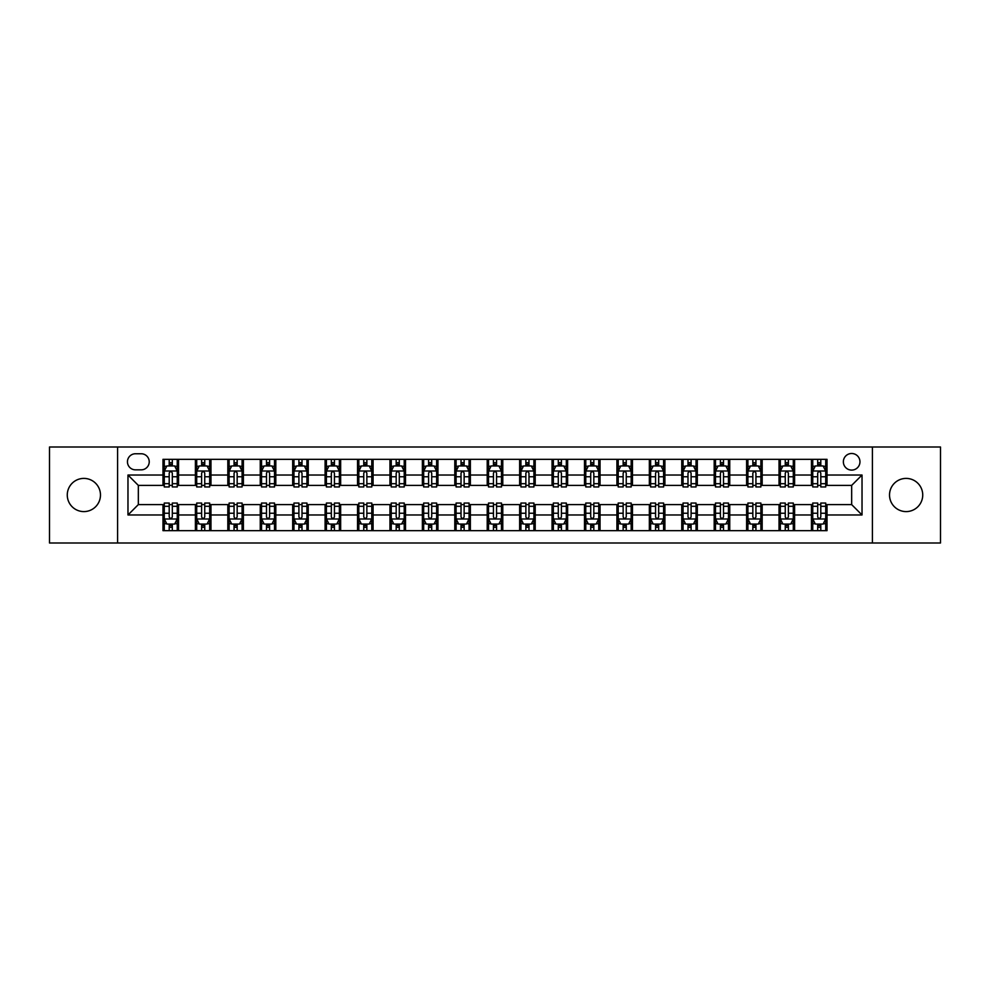 <?xml version="1.0" encoding="UTF-8"?>
<svg xmlns="http://www.w3.org/2000/svg" width="990" height="990" viewBox="0 0 990 990"><rect width="100%" height="100%" fill="white"/><g stroke="black" fill="none" stroke-linecap="round" stroke-linejoin="round"><path stroke-width="1.49" d="M906.135 478.405A16.595 16.595 0 0 0 889.527 495A16.595 16.595 0 0 0 906.135 511.595A16.595 16.595 0 0 0 922.73 495A16.595 16.595 0 0 0 906.135 478.405M83.865 478.405A16.595 16.595 0 0 0 67.27 495A16.595 16.595 0 0 0 83.865 511.595A16.595 16.595 0 0 0 100.473 495A16.595 16.595 0 0 0 83.865 478.405M851.66 453.494A8.304 8.304 0 0 0 843.356 461.798A8.304 8.304 0 0 0 851.66 470.101A8.304 8.304 0 0 0 859.963 461.798A8.304 8.304 0 0 0 851.66 453.494M872.413 542.99L940.5 542.99L940.5 447.01L872.413 447.01L872.413 542.99L117.587 542.99L117.587 447.01L49.5 447.01L49.5 542.99L117.587 542.99M135.482 469.842L141.199 469.842A8.044 8.044 0 0 0 149.23 461.798A8.044 8.044 0 0 0 141.199 453.754L135.482 453.754A8.044 8.044 0 0 0 127.45 461.798A8.044 8.044 0 0 0 135.482 469.842M872.413 447.01L117.587 447.01M162.979 514.973L127.97 514.973L127.97 475.027L162.979 475.027L162.979 485.397L138.34 485.397L138.34 504.603L162.979 504.603L162.979 530.665L827.021 530.665L827.021 504.603L851.66 504.603L851.66 485.397L827.021 485.397L827.021 475.027L862.03 475.027L862.03 514.973L827.021 514.973M827.021 475.027L827.021 459.335L162.979 459.335L162.979 475.027M811.454 459.335L811.454 485.397L812.753 485.397M817.678 485.397L820.797 485.397M825.722 485.397L827.021 485.397M811.454 485.397L793.299 485.397M779.031 459.335L779.031 485.397L780.33 485.397M785.256 485.397L788.374 485.397M779.031 485.397L760.877 485.397M746.609 459.335L746.609 485.397L747.908 485.397M752.833 485.397L755.939 485.397M746.609 485.397L728.454 485.397M714.186 459.335L714.186 485.397L715.485 485.397M720.411 485.397L723.517 485.397M714.186 485.397L696.032 485.397M681.764 459.335L681.764 485.397L683.063 485.397M687.988 485.397L691.094 485.397M681.764 485.397L663.597 485.397M649.341 459.335L649.341 485.397L650.628 485.397M655.566 485.397L658.672 485.397M649.341 485.397L631.175 485.397M616.918 459.335L616.918 485.397L618.206 485.397M623.143 485.397L626.249 485.397M616.918 485.397L598.752 485.397M584.484 459.335L584.484 485.397L585.783 485.397M590.708 485.397L593.827 485.397M584.484 485.397L566.33 485.397M552.061 459.335L552.061 485.397L553.361 485.397M558.286 485.397L561.404 485.397M552.061 485.397L533.907 485.397M519.639 459.335L519.639 485.397L520.938 485.397M525.863 485.397L528.982 485.397M519.639 485.397L501.485 485.397M487.216 459.335L487.216 485.397L488.516 485.397M493.441 485.397L496.559 485.397M487.216 485.397L469.062 485.397M454.794 459.335L454.794 485.397L456.093 485.397M461.018 485.397L464.137 485.397M454.794 485.397L436.639 485.397M422.371 459.335L422.371 485.397L423.671 485.397M428.596 485.397L431.714 485.397M422.371 485.397L404.217 485.397M389.949 459.335L389.949 485.397L391.248 485.397M396.173 485.397L399.292 485.397M389.949 485.397L371.795 485.397M357.526 459.335L357.526 485.397L358.825 485.397M363.751 485.397L366.857 485.397M357.526 485.397L339.372 485.397M325.104 459.335L325.104 485.397L326.403 485.397M331.328 485.397L334.434 485.397M325.104 485.397L306.937 485.397M292.681 459.335L292.681 485.397L293.968 485.397M298.906 485.397L302.012 485.397M292.681 485.397L274.515 485.397M260.259 459.335L260.259 485.397L261.546 485.397M266.483 485.397L269.589 485.397M260.259 485.397L242.092 485.397M227.824 459.335L227.824 485.397L229.123 485.397M234.061 485.397L237.167 485.397M227.824 485.397L209.67 485.397M195.401 459.335L195.401 485.397L196.701 485.397M201.626 485.397L204.744 485.397M195.401 485.397L177.247 485.397M162.979 485.397L164.278 485.397M169.203 485.397L172.322 485.397M162.979 504.603L164.278 504.603M169.203 504.603L172.322 504.603M177.247 504.603L178.547 504.603L178.547 530.665M196.701 504.603L178.547 504.603M201.626 504.603L204.744 504.603M209.67 504.603L210.969 504.603L210.969 530.665M229.123 504.603L210.969 504.603M234.061 504.603L237.167 504.603M242.092 504.603L243.392 504.603L243.392 530.665M261.546 504.603L243.392 504.603M266.483 504.603L269.589 504.603M274.515 504.603L275.814 504.603L275.814 530.665M293.968 504.603L275.814 504.603M298.906 504.603L302.012 504.603M306.937 504.603L308.237 504.603L308.237 530.665M326.403 504.603L308.237 504.603M331.328 504.603L334.434 504.603M339.372 504.603L340.659 504.603L340.659 530.665M358.825 504.603L340.659 504.603M363.751 504.603L366.857 504.603M371.795 504.603L373.082 504.603L373.082 530.665M391.248 504.603L373.082 504.603M396.173 504.603L399.292 504.603M404.217 504.603L405.516 504.603L405.516 530.665M423.671 504.603L405.516 504.603M428.596 504.603L431.714 504.603M436.639 504.603L437.939 504.603L437.939 530.665M456.093 504.603L437.939 504.603M461.018 504.603L464.137 504.603M469.062 504.603L470.361 504.603L470.361 530.665M488.516 504.603L470.361 504.603M493.441 504.603L496.559 504.603M501.485 504.603L502.784 504.603L502.784 530.665M520.938 504.603L502.784 504.603M525.863 504.603L528.982 504.603M533.907 504.603L535.206 504.603L535.206 530.665M553.361 504.603L535.206 504.603M558.286 504.603L561.404 504.603M566.33 504.603L567.629 504.603L567.629 530.665M585.783 504.603L567.629 504.603M590.708 504.603L593.827 504.603M598.752 504.603L600.051 504.603L600.051 530.665M618.206 504.603L600.051 504.603M623.143 504.603L626.249 504.603M631.175 504.603L632.474 504.603L632.474 530.665M650.628 504.603L632.474 504.603M655.566 504.603L658.672 504.603M663.597 504.603L664.896 504.603L664.896 530.665M683.063 504.603L664.896 504.603M687.988 504.603L691.094 504.603M696.032 504.603L697.319 504.603L697.319 530.665M715.485 504.603L697.319 504.603M720.411 504.603L723.517 504.603M728.454 504.603L729.741 504.603L729.741 530.665M747.908 504.603L729.741 504.603M752.833 504.603L755.939 504.603M760.877 504.603L762.176 504.603L762.176 530.665M780.33 504.603L762.176 504.603M785.256 504.603L788.374 504.603M793.299 504.603L794.599 504.603L794.599 530.665M812.753 504.603L794.599 504.603M817.678 504.603L820.797 504.603M825.722 504.603L827.021 504.603M178.547 459.335L178.547 485.397M162.979 465.82L164.278 465.82M169.203 465.82L172.322 465.82M177.247 465.82L178.547 465.82M162.979 524.18L164.278 524.18M169.203 524.18L172.322 524.18M177.247 524.18L178.547 524.18M195.401 504.603L195.401 530.665M210.969 459.335L210.969 485.397M195.401 465.82L196.701 465.82M201.626 465.82L204.744 465.82M209.67 465.82L210.969 465.82M195.401 524.18L196.701 524.18M201.626 524.18L204.744 524.18M209.67 524.18L210.969 524.18M227.824 504.603L227.824 530.665M227.824 524.18L229.123 524.18M234.061 524.18L237.167 524.18M242.092 524.18L243.392 524.18M243.392 459.335L243.392 485.397M227.824 465.82L229.123 465.82M234.061 465.82L237.167 465.82M242.092 465.82L243.392 465.82M260.259 504.603L260.259 530.665M260.259 524.18L261.546 524.18M266.483 524.18L269.589 524.18M274.515 524.18L275.814 524.18M275.814 459.335L275.814 485.397M260.259 465.82L261.546 465.82M266.483 465.82L269.589 465.82M274.515 465.82L275.814 465.82M292.681 504.603L292.681 530.665M292.681 524.18L293.968 524.18M298.906 524.18L302.012 524.18M306.937 524.18L308.237 524.18M308.237 459.335L308.237 485.397M292.681 465.82L293.968 465.82M298.906 465.82L302.012 465.82M306.937 465.82L308.237 465.82M325.104 504.603L325.104 530.665M325.104 524.18L326.403 524.18M331.328 524.18L334.434 524.18M339.372 524.18L340.659 524.18M340.659 459.335L340.659 485.397M325.104 465.82L326.403 465.82M331.328 465.82L334.434 465.82M339.372 465.82L340.659 465.82M357.526 504.603L357.526 530.665M357.526 524.18L358.825 524.18M363.751 524.18L366.857 524.18M371.795 524.18L373.082 524.18M373.082 459.335L373.082 485.397M357.526 465.82L358.825 465.82M363.751 465.82L366.857 465.82M371.795 465.82L373.082 465.82M389.949 504.603L389.949 530.665M389.949 524.18L391.248 524.18M396.173 524.18L399.292 524.18M404.217 524.18L405.516 524.18M405.516 459.335L405.516 485.397M389.949 465.82L391.248 465.82M396.173 465.82L399.292 465.82M404.217 465.82L405.516 465.82M422.371 504.603L422.371 530.665M422.371 524.18L423.671 524.18M428.596 524.18L431.714 524.18M436.639 524.18L437.939 524.18M437.939 459.335L437.939 485.397M422.371 465.82L423.671 465.82M428.596 465.82L431.714 465.82M436.639 465.82L437.939 465.82M454.794 504.603L454.794 530.665M454.794 524.18L456.093 524.18M461.018 524.18L464.137 524.18M469.062 524.18L470.361 524.18M470.361 459.335L470.361 485.397M454.794 465.82L456.093 465.82M461.018 465.82L464.137 465.82M469.062 465.82L470.361 465.82M487.216 504.603L487.216 530.665M487.216 524.18L488.516 524.18M493.441 524.18L496.559 524.18M501.485 524.18L502.784 524.18M502.784 459.335L502.784 485.397M487.216 465.82L488.516 465.82M493.441 465.82L496.559 465.82M501.485 465.82L502.784 465.82M519.639 504.603L519.639 530.665M519.639 524.18L520.938 524.18M525.863 524.18L528.982 524.18M533.907 524.18L535.206 524.18M535.206 459.335L535.206 485.397M519.639 465.82L520.938 465.82M525.863 465.82L528.982 465.82M533.907 465.82L535.206 465.82M552.061 504.603L552.061 530.665M552.061 524.18L553.361 524.18M558.286 524.18L561.404 524.18M566.33 524.18L567.629 524.18M567.629 459.335L567.629 485.397M552.061 465.82L553.361 465.82M558.286 465.82L561.404 465.82M566.33 465.82L567.629 465.82M584.484 504.603L584.484 530.665M584.484 524.18L585.783 524.18M590.708 524.18L593.827 524.18M598.752 524.18L600.051 524.18M600.051 459.335L600.051 485.397M584.484 465.82L585.783 465.82M590.708 465.82L593.827 465.82M598.752 465.82L600.051 465.82M616.918 504.603L616.918 530.665M616.918 524.18L618.206 524.18M623.143 524.18L626.249 524.18M631.175 524.18L632.474 524.18M632.474 459.335L632.474 485.397M616.918 465.82L618.206 465.82M623.143 465.82L626.249 465.82M631.175 465.82L632.474 465.82M649.341 504.603L649.341 530.665M649.341 524.18L650.628 524.18M655.566 524.18L658.672 524.18M663.597 524.18L664.896 524.18M664.896 459.335L664.896 485.397M649.341 465.82L650.628 465.82M655.566 465.82L658.672 465.82M663.597 465.82L664.896 465.82M681.764 504.603L681.764 530.665M681.764 524.18L683.063 524.18M687.988 524.18L691.094 524.18M696.032 524.18L697.319 524.18M697.319 459.335L697.319 485.397M681.764 465.82L683.063 465.82M687.988 465.82L691.094 465.82M696.032 465.82L697.319 465.82M714.186 504.603L714.186 530.665M714.186 524.18L715.485 524.18M720.411 524.18L723.517 524.18M728.454 524.18L729.741 524.18M729.741 459.335L729.741 485.397M714.186 465.82L715.485 465.82M720.411 465.82L723.517 465.82M728.454 465.82L729.741 465.82M746.609 504.603L746.609 530.665M746.609 524.18L747.908 524.18M752.833 524.18L755.939 524.18M760.877 524.18L762.176 524.18M762.176 459.335L762.176 485.397M746.609 465.82L747.908 465.82M752.833 465.82L755.939 465.82M760.877 465.82L762.176 465.82M779.031 504.603L779.031 530.665M779.031 524.18L780.33 524.18M785.256 524.18L788.374 524.18M793.299 524.18L794.599 524.18M794.599 459.335L794.599 485.397M779.031 465.82L780.33 465.82M785.256 465.82L788.374 465.82M793.299 465.82L794.599 465.82M811.454 504.603L811.454 530.665M811.454 524.18L812.753 524.18M817.678 524.18L820.797 524.18M825.722 524.18L827.021 524.18M811.454 465.82L812.753 465.82M817.678 465.82L820.797 465.82M825.722 465.82L827.021 465.82M138.34 485.397L127.97 475.027M138.34 504.603L127.97 514.973M862.03 475.027L851.66 485.397M862.03 514.973L851.66 504.603M172.322 462.701L169.203 462.701M177.247 483.702L172.322 483.702L172.322 486.956L177.247 486.956L177.247 471.141L174.661 465.943L166.877 465.943L164.278 471.141L164.278 486.956L169.203 486.956L169.203 483.702L164.278 483.702M164.278 471.141L164.278 459.335M177.247 471.141L177.247 459.335M169.203 465.943L169.203 459.335M172.322 459.335L172.322 465.943M172.322 483.702L172.322 473.084C171.282 471.079 170.243 471.079 169.203 473.084L169.203 483.702M169.203 527.299L172.322 527.299M164.278 506.298L169.203 506.298L169.203 503.044L164.278 503.044L164.278 518.859L166.877 524.057L174.661 524.057L177.247 518.859L177.247 503.044L172.322 503.044L172.322 506.298L177.247 506.298M177.247 518.859L177.247 530.665M164.278 518.859L164.278 530.665M172.322 524.057L172.322 530.665M169.203 530.665L169.203 524.057M169.203 506.298L169.203 516.916C170.243 518.921 171.282 518.921 172.322 516.916L172.322 506.298M204.744 462.701L201.626 462.701M209.67 483.702L204.744 483.702L204.744 486.956L209.67 486.956L209.67 471.141L207.083 465.943L199.299 465.943L196.701 471.141L196.701 486.956L201.626 486.956L201.626 483.702L196.701 483.702M196.701 471.141L196.701 459.335M209.67 471.141L209.67 459.335M201.626 465.943L201.626 459.335M204.744 459.335L204.744 465.943M204.744 483.702L204.744 473.084C203.705 471.079 202.665 471.079 201.626 473.084L201.626 483.702M237.167 462.701L234.061 462.701M242.092 483.702L237.167 483.702L237.167 486.956L242.092 486.956L242.092 471.141L239.506 465.943L231.722 465.943L229.123 471.141L229.123 486.956L234.061 486.956L234.061 483.702L229.123 483.702M229.123 471.141L229.123 459.335M242.092 471.141L242.092 459.335M234.061 465.943L234.061 459.335M237.167 459.335L237.167 465.943M237.167 483.702L237.167 473.084C236.127 471.079 235.088 471.079 234.061 473.084L234.061 483.702M269.589 462.701L266.483 462.701M274.515 483.702L269.589 483.702L269.589 486.956L274.515 486.956L274.515 471.141L271.928 465.943L264.144 465.943L261.546 471.141L261.546 486.956L266.483 486.956L266.483 483.702L261.546 483.702M261.546 471.141L261.546 459.335M274.515 471.141L274.515 459.335M266.483 465.943L266.483 459.335M269.589 459.335L269.589 465.943M269.589 483.702L269.589 473.084C268.55 471.079 267.523 471.079 266.483 473.084L266.483 483.702M201.626 527.299L204.744 527.299M196.701 506.298L201.626 506.298L201.626 503.044L196.701 503.044L196.701 518.859L199.299 524.057L207.083 524.057L209.67 518.859L209.67 503.044L204.744 503.044L204.744 506.298L209.67 506.298M209.67 518.859L209.67 530.665M196.701 518.859L196.701 530.665M204.744 524.057L204.744 530.665M201.626 530.665L201.626 524.057M201.626 506.298L201.626 516.916C202.665 518.921 203.705 518.921 204.744 516.916L204.744 506.298M234.061 527.299L237.167 527.299M229.123 506.298L234.061 506.298L234.061 503.044L229.123 503.044L229.123 518.859L231.722 524.057L239.506 524.057L242.092 518.859L242.092 503.044L237.167 503.044L237.167 506.298L242.092 506.298M242.092 518.859L242.092 530.665M229.123 518.859L229.123 530.665M237.167 524.057L237.167 530.665M234.061 530.665L234.061 524.057M234.061 506.298L234.061 516.916C235.088 518.921 236.127 518.921 237.167 516.916L237.167 506.298M266.483 527.299L269.589 527.299M261.546 506.298L266.483 506.298L266.483 503.044L261.546 503.044L261.546 518.859L264.144 524.057L271.928 524.057L274.515 518.859L274.515 503.044L269.589 503.044L269.589 506.298L274.515 506.298M274.515 518.859L274.515 530.665M261.546 518.859L261.546 530.665M269.589 524.057L269.589 530.665M266.483 530.665L266.483 524.057M266.483 506.298L266.483 516.916C267.51 518.921 268.55 518.921 269.589 516.916L269.589 506.298M302.012 462.701L298.906 462.701M306.937 483.702L302.012 483.702L302.012 486.956L306.937 486.956L306.937 471.141L304.351 465.943L296.567 465.943L293.968 471.141L293.968 486.956L298.906 486.956L298.906 483.702L293.968 483.702M293.968 471.141L293.968 459.335M306.937 471.141L306.937 459.335M298.906 465.943L298.906 459.335M302.012 459.335L302.012 465.943M302.012 483.702L302.012 473.084C300.985 471.079 299.945 471.079 298.906 473.084L298.906 483.702M298.906 527.299L302.012 527.299M293.968 506.298L298.906 506.298L298.906 503.044L293.968 503.044L293.968 518.859L296.567 524.057L304.351 524.057L306.937 518.859L306.937 503.044L302.012 503.044L302.012 506.298L306.937 506.298M306.937 518.859L306.937 530.665M293.968 518.859L293.968 530.665M302.012 524.057L302.012 530.665M298.906 530.665L298.906 524.057M298.906 506.298L298.906 516.916C299.933 518.921 300.972 518.921 302.012 516.916L302.012 506.298M334.434 462.701L331.328 462.701M339.372 483.702L334.434 483.702L334.434 486.956L339.372 486.956L339.372 471.141L336.773 465.943L328.989 465.943L326.403 471.141L326.403 486.956L331.328 486.956L331.328 483.702L326.403 483.702M326.403 471.141L326.403 459.335M339.372 471.141L339.372 459.335M331.328 465.943L331.328 459.335M334.434 459.335L334.434 465.943M334.434 483.702L334.434 473.084C333.407 471.079 332.368 471.079 331.328 473.084L331.328 483.702M331.328 527.299L334.434 527.299M326.403 506.298L331.328 506.298L331.328 503.044L326.403 503.044L326.403 518.859L328.989 524.057L336.773 524.057L339.372 518.859L339.372 503.044L334.434 503.044L334.434 506.298L339.372 506.298M339.372 518.859L339.372 530.665M326.403 518.859L326.403 530.665M334.434 524.057L334.434 530.665M331.328 530.665L331.328 524.057M331.328 506.298L331.328 516.916C332.368 518.921 333.395 518.921 334.434 516.916L334.434 506.298M366.857 462.701L363.751 462.701M371.795 483.702L366.857 483.702L366.857 486.956L371.795 486.956L371.795 471.141L369.196 465.943L361.412 465.943L358.825 471.141L358.825 486.956L363.751 486.956L363.751 483.702L358.825 483.702M358.825 471.141L358.825 459.335M371.795 471.141L371.795 459.335M363.751 465.943L363.751 459.335M366.857 459.335L366.857 465.943M366.857 483.702L366.857 473.084C365.83 471.079 364.79 471.079 363.751 473.084L363.751 483.702M363.751 527.299L366.857 527.299M358.825 506.298L363.751 506.298L363.751 503.044L358.825 503.044L358.825 518.859L361.412 524.057L369.196 524.057L371.795 518.859L371.795 503.044L366.857 503.044L366.857 506.298L371.795 506.298M371.795 518.859L371.795 530.665M358.825 518.859L358.825 530.665M366.857 524.057L366.857 530.665M363.751 530.665L363.751 524.057M363.751 506.298L363.751 516.916C364.79 518.921 365.817 518.921 366.857 516.916L366.857 506.298M399.292 462.701L396.173 462.701M404.217 483.702L399.292 483.702L399.292 486.956L404.217 486.956L404.217 471.141L401.618 465.943L393.834 465.943L391.248 471.141L391.248 486.956L396.173 486.956L396.173 483.702L391.248 483.702M391.248 471.141L391.248 459.335M404.217 471.141L404.217 459.335M396.173 465.943L396.173 459.335M399.292 459.335L399.292 465.943M399.292 483.702L399.292 473.084C398.252 471.079 397.213 471.079 396.173 473.084L396.173 483.702M396.173 527.299L399.292 527.299M391.248 506.298L396.173 506.298L396.173 503.044L391.248 503.044L391.248 518.859L393.834 524.057L401.618 524.057L404.217 518.859L404.217 503.044L399.292 503.044L399.292 506.298L404.217 506.298M404.217 518.859L404.217 530.665M391.248 518.859L391.248 530.665M399.292 524.057L399.292 530.665M396.173 530.665L396.173 524.057M396.173 506.298L396.173 516.916C397.213 518.921 398.252 518.921 399.292 516.916L399.292 506.298M431.714 462.701L428.596 462.701M436.639 483.702L431.714 483.702L431.714 486.956L436.639 486.956L436.639 471.141L434.041 465.943L426.257 465.943L423.671 471.141L423.671 486.956L428.596 486.956L428.596 483.702L423.671 483.702M423.671 471.141L423.671 459.335M436.639 471.141L436.639 459.335M428.596 465.943L428.596 459.335M431.714 459.335L431.714 465.943M431.714 483.702L431.714 473.084C430.675 471.079 429.635 471.079 428.596 473.084L428.596 483.702M428.596 527.299L431.714 527.299M423.671 506.298L428.596 506.298L428.596 503.044L423.671 503.044L423.671 518.859L426.257 524.057L434.041 524.057L436.639 518.859L436.639 503.044L431.714 503.044L431.714 506.298L436.639 506.298M436.639 518.859L436.639 530.665M423.671 518.859L423.671 530.665M431.714 524.057L431.714 530.665M428.596 530.665L428.596 524.057M428.596 506.298L428.596 516.916C429.635 518.921 430.675 518.921 431.714 516.916L431.714 506.298M464.137 462.701L461.018 462.701M469.062 483.702L464.137 483.702L464.137 486.956L469.062 486.956L469.062 471.141L466.463 465.943L458.692 465.943L456.093 471.141L456.093 486.956L461.018 486.956L461.018 483.702L456.093 483.702M456.093 471.141L456.093 459.335M469.062 471.141L469.062 459.335M461.018 465.943L461.018 459.335M464.137 459.335L464.137 465.943M464.137 483.702L464.137 473.084C463.097 471.079 462.058 471.079 461.018 473.084L461.018 483.702M461.018 527.299L464.137 527.299M456.093 506.298L461.018 506.298L461.018 503.044L456.093 503.044L456.093 518.859L458.692 524.057L466.463 524.057L469.062 518.859L469.062 503.044L464.137 503.044L464.137 506.298L469.062 506.298M469.062 518.859L469.062 530.665M456.093 518.859L456.093 530.665M464.137 524.057L464.137 530.665M461.018 530.665L461.018 524.057M461.018 506.298L461.018 516.916C462.058 518.921 463.097 518.921 464.137 516.916L464.137 506.298M496.559 462.701L493.441 462.701M501.485 483.702L496.559 483.702L496.559 486.956L501.485 486.956L501.485 471.141L498.886 465.943L491.114 465.943L488.516 471.141L488.516 486.956L493.441 486.956L493.441 483.702L488.516 483.702M488.516 471.141L488.516 459.335M501.485 471.141L501.485 459.335M493.441 465.943L493.441 459.335M496.559 459.335L496.559 465.943M496.559 483.702L496.559 473.084C495.52 471.079 494.48 471.079 493.441 473.084L493.441 483.702M493.441 527.299L496.559 527.299M488.516 506.298L493.441 506.298L493.441 503.044L488.516 503.044L488.516 518.859L491.114 524.057L498.886 524.057L501.485 518.859L501.485 503.044L496.559 503.044L496.559 506.298L501.485 506.298M501.485 518.859L501.485 530.665M488.516 518.859L488.516 530.665M496.559 524.057L496.559 530.665M493.441 530.665L493.441 524.057M493.441 506.298L493.441 516.916C494.48 518.921 495.52 518.921 496.559 516.916L496.559 506.298M528.982 462.701L525.863 462.701M533.907 483.702L528.982 483.702L528.982 486.956L533.907 486.956L533.907 471.141L531.308 465.943L523.537 465.943L520.938 471.141L520.938 486.956L525.863 486.956L525.863 483.702L520.938 483.702M520.938 471.141L520.938 459.335M533.907 471.141L533.907 459.335M525.863 465.943L525.863 459.335M528.982 459.335L528.982 465.943M528.982 483.702L528.982 473.084C527.942 471.079 526.903 471.079 525.863 473.084L525.863 483.702M525.863 527.299L528.982 527.299M520.938 506.298L525.863 506.298L525.863 503.044L520.938 503.044L520.938 518.859L523.537 524.057L531.308 524.057L533.907 518.859L533.907 503.044L528.982 503.044L528.982 506.298L533.907 506.298M533.907 518.859L533.907 530.665M520.938 518.859L520.938 530.665M528.982 524.057L528.982 530.665M525.863 530.665L525.863 524.057M525.863 506.298L525.863 516.916C526.903 518.921 527.942 518.921 528.982 516.916L528.982 506.298M561.404 462.701L558.286 462.701M566.33 483.702L561.404 483.702L561.404 486.956L566.33 486.956L566.33 471.141L563.743 465.943L555.959 465.943L553.361 471.141L553.361 486.956L558.286 486.956L558.286 483.702L553.361 483.702M553.361 471.141L553.361 459.335M566.33 471.141L566.33 459.335M558.286 465.943L558.286 459.335M561.404 459.335L561.404 465.943M561.404 483.702L561.404 473.084C560.365 471.079 559.325 471.079 558.286 473.084L558.286 483.702M558.286 527.299L561.404 527.299M553.361 506.298L558.286 506.298L558.286 503.044L553.361 503.044L553.361 518.859L555.959 524.057L563.743 524.057L566.33 518.859L566.33 503.044L561.404 503.044L561.404 506.298L566.33 506.298M566.33 518.859L566.33 530.665M553.361 518.859L553.361 530.665M561.404 524.057L561.404 530.665M558.286 530.665L558.286 524.057M558.286 506.298L558.286 516.916C559.325 518.921 560.365 518.921 561.404 516.916L561.404 506.298M593.827 462.701L590.708 462.701M598.752 483.702L593.827 483.702L593.827 486.956L598.752 486.956L598.752 471.141L596.166 465.943L588.382 465.943L585.783 471.141L585.783 486.956L590.708 486.956L590.708 483.702L585.783 483.702M585.783 471.141L585.783 459.335M598.752 471.141L598.752 459.335M590.708 465.943L590.708 459.335M593.827 459.335L593.827 465.943M593.827 483.702L593.827 473.084C592.787 471.079 591.748 471.079 590.708 473.084L590.708 483.702M590.708 527.299L593.827 527.299M585.783 506.298L590.708 506.298L590.708 503.044L585.783 503.044L585.783 518.859L588.382 524.057L596.166 524.057L598.752 518.859L598.752 503.044L593.827 503.044L593.827 506.298L598.752 506.298M598.752 518.859L598.752 530.665M585.783 518.859L585.783 530.665M593.827 524.057L593.827 530.665M590.708 530.665L590.708 524.057M590.708 506.298L590.708 516.916C591.748 518.921 592.787 518.921 593.827 516.916L593.827 506.298M626.249 462.701L623.143 462.701M631.175 483.702L626.249 483.702L626.249 486.956L631.175 486.956L631.175 471.141L628.588 465.943L620.804 465.943L618.206 471.141L618.206 486.956L623.143 486.956L623.143 483.702L618.206 483.702M618.206 471.141L618.206 459.335M631.175 471.141L631.175 459.335M623.143 465.943L623.143 459.335M626.249 459.335L626.249 465.943M626.249 483.702L626.249 473.084C625.21 471.079 624.183 471.079 623.143 473.084L623.143 483.702M623.143 527.299L626.249 527.299M618.206 506.298L623.143 506.298L623.143 503.044L618.206 503.044L618.206 518.859L620.804 524.057L628.588 524.057L631.175 518.859L631.175 503.044L626.249 503.044L626.249 506.298L631.175 506.298M631.175 518.859L631.175 530.665M618.206 518.859L618.206 530.665M626.249 524.057L626.249 530.665M623.143 530.665L623.143 524.057M623.143 506.298L623.143 516.916C624.17 518.921 625.21 518.921 626.249 516.916L626.249 506.298M658.672 462.701L655.566 462.701M663.597 483.702L658.672 483.702L658.672 486.956L663.597 486.956L663.597 471.141L661.011 465.943L653.227 465.943L650.628 471.141L650.628 486.956L655.566 486.956L655.566 483.702L650.628 483.702M650.628 471.141L650.628 459.335M663.597 471.141L663.597 459.335M655.566 465.943L655.566 459.335M658.672 459.335L658.672 465.943M658.672 483.702L658.672 473.084C657.632 471.079 656.605 471.079 655.566 473.084L655.566 483.702M655.566 527.299L658.672 527.299M650.628 506.298L655.566 506.298L655.566 503.044L650.628 503.044L650.628 518.859L653.227 524.057L661.011 524.057L663.597 518.859L663.597 503.044L658.672 503.044L658.672 506.298L663.597 506.298M663.597 518.859L663.597 530.665M650.628 518.859L650.628 530.665M658.672 524.057L658.672 530.665M655.566 530.665L655.566 524.057M655.566 506.298L655.566 516.916C656.593 518.921 657.632 518.921 658.672 516.916L658.672 506.298M691.094 462.701L687.988 462.701M696.032 483.702L691.094 483.702L691.094 486.956L696.032 486.956L696.032 471.141L693.433 465.943L685.649 465.943L683.063 471.141L683.063 486.956L687.988 486.956L687.988 483.702L683.063 483.702M683.063 471.141L683.063 459.335M696.032 471.141L696.032 459.335M687.988 465.943L687.988 459.335M691.094 459.335L691.094 465.943M691.094 483.702L691.094 473.084C690.067 471.079 689.028 471.079 687.988 473.084L687.988 483.702M687.988 527.299L691.094 527.299M683.063 506.298L687.988 506.298L687.988 503.044L683.063 503.044L683.063 518.859L685.649 524.057L693.433 524.057L696.032 518.859L696.032 503.044L691.094 503.044L691.094 506.298L696.032 506.298M696.032 518.859L696.032 530.665M683.063 518.859L683.063 530.665M691.094 524.057L691.094 530.665M687.988 530.665L687.988 524.057M687.988 506.298L687.988 516.916C689.015 518.921 690.055 518.921 691.094 516.916L691.094 506.298M723.517 462.701L720.411 462.701M728.454 483.702L723.517 483.702L723.517 486.956L728.454 486.956L728.454 471.141L725.856 465.943L718.072 465.943L715.485 471.141L715.485 486.956L720.411 486.956L720.411 483.702L715.485 483.702M715.485 471.141L715.485 459.335M728.454 471.141L728.454 459.335M720.411 465.943L720.411 459.335M723.517 459.335L723.517 465.943M723.517 483.702L723.517 473.084C722.49 471.079 721.45 471.079 720.411 473.084L720.411 483.702M720.411 527.299L723.517 527.299M715.485 506.298L720.411 506.298L720.411 503.044L715.485 503.044L715.485 518.859L718.072 524.057L725.856 524.057L728.454 518.859L728.454 503.044L723.517 503.044L723.517 506.298L728.454 506.298M728.454 518.859L728.454 530.665M715.485 518.859L715.485 530.665M723.517 524.057L723.517 530.665M720.411 530.665L720.411 524.057M720.411 506.298L720.411 516.916C721.45 518.921 722.477 518.921 723.517 516.916L723.517 506.298M755.939 462.701L752.833 462.701M760.877 483.702L755.939 483.702L755.939 486.956L760.877 486.956L760.877 471.141L758.278 465.943L750.494 465.943L747.908 471.141L747.908 486.956L752.833 486.956L752.833 483.702L747.908 483.702M747.908 471.141L747.908 459.335M760.877 471.141L760.877 459.335M752.833 465.943L752.833 459.335M755.939 459.335L755.939 465.943M755.939 483.702L755.939 473.084C754.912 471.079 753.873 471.079 752.833 473.084L752.833 483.702M752.833 527.299L755.939 527.299M747.908 506.298L752.833 506.298L752.833 503.044L747.908 503.044L747.908 518.859L750.494 524.057L758.278 524.057L760.877 518.859L760.877 503.044L755.939 503.044L755.939 506.298L760.877 506.298M760.877 518.859L760.877 530.665M747.908 518.859L747.908 530.665M755.939 524.057L755.939 530.665M752.833 530.665L752.833 524.057M752.833 506.298L752.833 516.916C753.873 518.921 754.912 518.921 755.939 516.916L755.939 506.298M788.374 462.701L785.256 462.701M793.299 483.702L788.374 483.702L788.374 486.956L793.299 486.956L793.299 471.141L790.701 465.943L782.917 465.943L780.33 471.141L780.33 486.956L785.256 486.956L785.256 483.702L780.33 483.702M780.33 471.141L780.33 459.335M793.299 471.141L793.299 459.335M785.256 465.943L785.256 459.335M788.374 459.335L788.374 465.943M788.374 483.702L788.374 473.084C787.335 471.079 786.295 471.079 785.256 473.084L785.256 483.702M785.256 527.299L788.374 527.299M780.33 506.298L785.256 506.298L785.256 503.044L780.33 503.044L780.33 518.859L782.917 524.057L790.701 524.057L793.299 518.859L793.299 503.044L788.374 503.044L788.374 506.298L793.299 506.298M793.299 518.859L793.299 530.665M780.33 518.859L780.33 530.665M788.374 524.057L788.374 530.665M785.256 530.665L785.256 524.057M785.256 506.298L785.256 516.916C786.295 518.921 787.335 518.921 788.374 516.916L788.374 506.298M820.797 462.701L817.678 462.701M825.722 483.702L820.797 483.702L820.797 486.956L825.722 486.956L825.722 471.141L823.123 465.943L815.339 465.943L812.753 471.141L812.753 486.956L817.678 486.956L817.678 483.702L812.753 483.702M812.753 471.141L812.753 459.335M825.722 471.141L825.722 459.335M817.678 465.943L817.678 459.335M820.797 459.335L820.797 465.943M820.797 483.702L820.797 473.084C819.757 471.079 818.718 471.079 817.678 473.084L817.678 483.702M817.678 527.299L820.797 527.299M812.753 506.298L817.678 506.298L817.678 503.044L812.753 503.044L812.753 518.859L815.339 524.057L823.123 524.057L825.722 518.859L825.722 503.044L820.797 503.044L820.797 506.298L825.722 506.298M825.722 518.859L825.722 530.665M812.753 518.859L812.753 530.665M820.797 524.057L820.797 530.665M817.678 530.665L817.678 524.057M817.678 506.298L817.678 516.916C818.718 518.921 819.757 518.921 820.797 516.916L820.797 506.298M195.401 514.973L178.547 514.973M195.401 475.027L178.547 475.027M227.824 475.027L210.969 475.027M227.824 514.973L210.969 514.973M260.259 475.027L243.392 475.027M260.259 514.973L243.392 514.973M292.681 475.027L275.814 475.027M292.681 514.973L275.814 514.973M325.104 475.027L308.237 475.027M325.104 514.973L308.237 514.973M357.526 475.027L340.659 475.027M357.526 514.973L340.659 514.973M389.949 475.027L373.082 475.027M389.949 514.973L373.082 514.973M422.371 475.027L405.516 475.027M422.371 514.973L405.516 514.973M454.794 475.027L437.939 475.027M454.794 514.973L437.939 514.973M487.216 475.027L470.361 475.027M487.216 514.973L470.361 514.973M519.639 475.027L502.784 475.027M519.639 514.973L502.784 514.973M552.061 475.027L535.206 475.027M552.061 514.973L535.206 514.973M584.484 475.027L567.629 475.027M584.484 514.973L567.629 514.973M616.918 475.027L600.051 475.027M616.918 514.973L600.051 514.973M649.341 475.027L632.474 475.027M649.341 514.973L632.474 514.973M681.764 475.027L664.896 475.027M681.764 514.973L664.896 514.973M714.186 475.027L697.319 475.027M714.186 514.973L697.319 514.973M746.609 475.027L729.741 475.027M746.609 514.973L729.741 514.973M779.031 475.027L762.176 475.027M779.031 514.973L762.176 514.973M811.454 475.027L794.599 475.027M811.454 514.973L794.599 514.973M177.185 471.005L164.34 471.005M164.278 466.265L166.716 466.265M174.809 466.265L177.247 466.265M169.203 476.759L164.278 476.759M177.247 476.759L172.322 476.759M172.322 464.36L169.203 464.36M164.34 518.995L177.185 518.995M177.247 523.735L174.809 523.735M166.716 523.735L164.278 523.735M172.322 513.241L177.247 513.241M164.278 513.241L169.203 513.241M169.203 525.64L172.322 525.64M209.608 471.005L196.763 471.005M196.701 466.265L199.138 466.265M207.232 466.265L209.67 466.265M201.626 476.759L196.701 476.759M209.67 476.759L204.744 476.759M204.744 464.36L201.626 464.36M242.03 471.005L229.197 471.005M229.123 466.265L231.561 466.265M239.654 466.265L242.092 466.265M234.061 476.759L229.123 476.759M242.092 476.759L237.167 476.759M237.167 464.36L234.061 464.36M274.453 471.005L261.62 471.005M261.546 466.265L263.983 466.265M272.077 466.265L274.515 466.265M266.483 476.759L261.546 476.759M274.515 476.759L269.589 476.759M269.589 464.36L266.483 464.36M196.763 518.995L209.608 518.995M209.67 523.735L207.232 523.735M199.138 523.735L196.701 523.735M204.744 513.241L209.67 513.241M196.701 513.241L201.626 513.241M201.626 525.64L204.744 525.64M229.197 518.995L242.03 518.995M242.092 523.735L239.654 523.735M231.561 523.735L229.123 523.735M237.167 513.241L242.092 513.241M229.123 513.241L234.061 513.241M234.061 525.64L237.167 525.64M261.62 518.995L274.453 518.995M274.515 523.735L272.077 523.735M263.983 523.735L261.546 523.735M269.589 513.241L274.515 513.241M261.546 513.241L266.483 513.241M266.483 525.64L269.589 525.64M306.875 471.005L294.042 471.005M293.968 466.265L296.406 466.265M304.499 466.265L306.937 466.265M298.906 476.759L293.968 476.759M306.937 476.759L302.012 476.759M302.012 464.36L298.906 464.36M294.042 518.995L306.875 518.995M306.937 523.735L304.499 523.735M296.406 523.735L293.968 523.735M302.012 513.241L306.937 513.241M293.968 513.241L298.906 513.241M298.906 525.64L302.012 525.64M339.298 471.005L326.465 471.005M326.403 466.265L328.841 466.265M336.934 466.265L339.372 466.265M331.328 476.759L326.403 476.759M339.372 476.759L334.434 476.759M334.434 464.36L331.328 464.36M326.465 518.995L339.298 518.995M339.372 523.735L336.934 523.735M328.841 523.735L326.403 523.735M334.434 513.241L339.372 513.241M326.403 513.241L331.328 513.241M331.328 525.64L334.434 525.64M371.72 471.005L358.887 471.005M358.825 466.265L361.263 466.265M369.357 466.265L371.795 466.265M363.751 476.759L358.825 476.759M371.795 476.759L366.857 476.759M366.857 464.36L363.751 464.36M358.887 518.995L371.72 518.995M371.795 523.735L369.357 523.735M361.263 523.735L358.825 523.735M366.857 513.241L371.795 513.241M358.825 513.241L363.751 513.241M363.751 525.64L366.857 525.64M404.155 471.005L391.31 471.005M391.248 466.265L393.686 466.265M401.779 466.265L404.217 466.265M396.173 476.759L391.248 476.759M404.217 476.759L399.292 476.759M399.292 464.36L396.173 464.36M391.31 518.995L404.155 518.995M404.217 523.735L401.779 523.735M393.686 523.735L391.248 523.735M399.292 513.241L404.217 513.241M391.248 513.241L396.173 513.241M396.173 525.64L399.292 525.64M436.578 471.005L423.732 471.005M423.671 466.265L426.108 466.265M434.202 466.265L436.639 466.265M428.596 476.759L423.671 476.759M436.639 476.759L431.714 476.759M431.714 464.36L428.596 464.36M423.732 518.995L436.578 518.995M436.639 523.735L434.202 523.735M426.108 523.735L423.671 523.735M431.714 513.241L436.639 513.241M423.671 513.241L428.596 513.241M428.596 525.64L431.714 525.64M469 471.005L456.155 471.005M456.093 466.265L458.531 466.265M466.624 466.265L469.062 466.265M461.018 476.759L456.093 476.759M469.062 476.759L464.137 476.759M464.137 464.36L461.018 464.36M456.155 518.995L469 518.995M469.062 523.735L466.624 523.735M458.531 523.735L456.093 523.735M464.137 513.241L469.062 513.241M456.093 513.241L461.018 513.241M461.018 525.64L464.137 525.64M501.423 471.005L488.577 471.005M488.516 466.265L490.953 466.265M499.047 466.265L501.485 466.265M493.441 476.759L488.516 476.759M501.485 476.759L496.559 476.759M496.559 464.36L493.441 464.36M488.577 518.995L501.423 518.995M501.485 523.735L499.047 523.735M490.953 523.735L488.516 523.735M496.559 513.241L501.485 513.241M488.516 513.241L493.441 513.241M493.441 525.64L496.559 525.64M533.845 471.005L521 471.005M520.938 466.265L523.376 466.265M531.469 466.265L533.907 466.265M525.863 476.759L520.938 476.759M533.907 476.759L528.982 476.759M528.982 464.36L525.863 464.36M521 518.995L533.845 518.995M533.907 523.735L531.469 523.735M523.376 523.735L520.938 523.735M528.982 513.241L533.907 513.241M520.938 513.241L525.863 513.241M525.863 525.64L528.982 525.64M566.268 471.005L553.422 471.005M553.361 466.265L555.798 466.265M563.892 466.265L566.33 466.265M558.286 476.759L553.361 476.759M566.33 476.759L561.404 476.759M561.404 464.36L558.286 464.36M553.422 518.995L566.268 518.995M566.33 523.735L563.892 523.735M555.798 523.735L553.361 523.735M561.404 513.241L566.33 513.241M553.361 513.241L558.286 513.241M558.286 525.64L561.404 525.64M598.69 471.005L585.845 471.005M585.783 466.265L588.221 466.265M596.314 466.265L598.752 466.265M590.708 476.759L585.783 476.759M598.752 476.759L593.827 476.759M593.827 464.36L590.708 464.36M585.845 518.995L598.69 518.995M598.752 523.735L596.314 523.735M588.221 523.735L585.783 523.735M593.827 513.241L598.752 513.241M585.783 513.241L590.708 513.241M590.708 525.64L593.827 525.64M631.113 471.005L618.28 471.005M618.206 466.265L620.643 466.265M628.737 466.265L631.175 466.265M623.143 476.759L618.206 476.759M631.175 476.759L626.249 476.759M626.249 464.36L623.143 464.36M618.28 518.995L631.113 518.995M631.175 523.735L628.737 523.735M620.643 523.735L618.206 523.735M626.249 513.241L631.175 513.241M618.206 513.241L623.143 513.241M623.143 525.64L626.249 525.64M663.535 471.005L650.702 471.005M650.628 466.265L653.066 466.265M661.159 466.265L663.597 466.265M655.566 476.759L650.628 476.759M663.597 476.759L658.672 476.759M658.672 464.36L655.566 464.36M650.702 518.995L663.535 518.995M663.597 523.735L661.159 523.735M653.066 523.735L650.628 523.735M658.672 513.241L663.597 513.241M650.628 513.241L655.566 513.241M655.566 525.64L658.672 525.64M695.958 471.005L683.125 471.005M683.063 466.265L685.501 466.265M693.594 466.265L696.032 466.265M687.988 476.759L683.063 476.759M696.032 476.759L691.094 476.759M691.094 464.36L687.988 464.36M683.125 518.995L695.958 518.995M696.032 523.735L693.594 523.735M685.501 523.735L683.063 523.735M691.094 513.241L696.032 513.241M683.063 513.241L687.988 513.241M687.988 525.64L691.094 525.64M728.38 471.005L715.547 471.005M715.485 466.265L717.923 466.265M726.016 466.265L728.454 466.265M720.411 476.759L715.485 476.759M728.454 476.759L723.517 476.759M723.517 464.36L720.411 464.36M715.547 518.995L728.38 518.995M728.454 523.735L726.016 523.735M717.923 523.735L715.485 523.735M723.517 513.241L728.454 513.241M715.485 513.241L720.411 513.241M720.411 525.64L723.517 525.64M760.803 471.005L747.97 471.005M747.908 466.265L750.346 466.265M758.439 466.265L760.877 466.265M752.833 476.759L747.908 476.759M760.877 476.759L755.939 476.759M755.939 464.36L752.833 464.36M747.97 518.995L760.803 518.995M760.877 523.735L758.439 523.735M750.346 523.735L747.908 523.735M755.939 513.241L760.877 513.241M747.908 513.241L752.833 513.241M752.833 525.64L755.939 525.64M793.238 471.005L780.392 471.005M780.33 466.265L782.768 466.265M790.862 466.265L793.299 466.265M785.256 476.759L780.33 476.759M793.299 476.759L788.374 476.759M788.374 464.36L785.256 464.36M780.392 518.995L793.238 518.995M793.299 523.735L790.862 523.735M782.768 523.735L780.33 523.735M788.374 513.241L793.299 513.241M780.33 513.241L785.256 513.241M785.256 525.64L788.374 525.64M825.66 471.005L812.815 471.005M812.753 466.265L815.191 466.265M823.284 466.265L825.722 466.265M817.678 476.759L812.753 476.759M825.722 476.759L820.797 476.759M820.797 464.36L817.678 464.36M812.815 518.995L825.66 518.995M825.722 523.735L823.284 523.735M815.191 523.735L812.753 523.735M820.797 513.241L825.722 513.241M812.753 513.241L817.678 513.241M817.678 525.64L820.797 525.64"/></g></svg>
